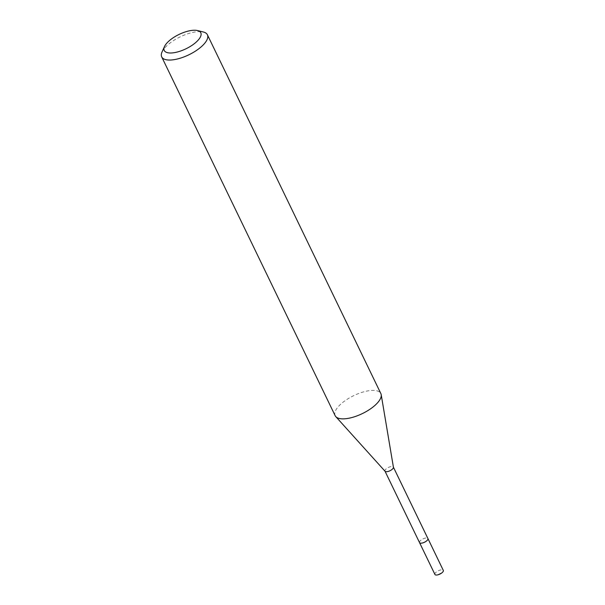 <?xml version="1.0" encoding="UTF-8"?>
<svg xmlns="http://www.w3.org/2000/svg" width="605" height="605" viewBox="0 0 605 605"><rect width="100%" height="100%" fill="white"/><g stroke="black" fill="none" stroke-linecap="round" stroke-linejoin="round"><path stroke-width="0.45" stroke-dasharray="3.02 2.27" d="M419.53 542.602A4.651 1.823 154.2 0 1 419.462 542.133A4.651 1.823 154.2 0 1 422.154 539.335A4.651 1.823 154.2 0 1 426.654 537.966A4.651 1.823 154.2 0 1 427.584 538.208A4.651 1.823 154.2 0 1 427.909 538.548M419.484 542.511A4.666 1.83 154.2 0 1 419.462 542.148A4.666 1.83 154.2 0 1 422.161 539.35A4.666 1.83 154.2 0 1 426.669 537.974A4.666 1.83 154.2 0 1 427.599 538.216A4.666 1.83 154.2 0 1 427.871 538.465M385.098 471.303A4.651 1.823 154.2 0 1 384.977 471.129A4.651 1.823 154.2 0 1 387.124 468.164A4.651 1.823 154.2 0 1 392.108 466.5A4.651 1.823 154.2 0 1 393.363 467.083L393.409 467.173M335.147 415.68A25.387 9.96 154.2 0 1 346.854 399.497A25.387 9.96 154.2 0 1 374.003 390.422A25.387 9.96 154.2 0 1 380.863 393.583M162.027 51.992A25.387 9.96 154.2 0 1 200.55 31.611A25.387 9.96 154.2 0 1 203.371 32.005M434.927 574.455A4.651 1.823 154.2 0 1 436.023 572.277A4.651 1.823 154.2 0 1 440.319 570.039A4.651 1.823 154.2 0 1 443.306 570.402M419.469 542.473A4.674 1.83 154.2 0 1 420.619 540.439A4.674 1.83 154.2 0 1 424.755 538.238A4.674 1.83 154.2 0 1 427.848 538.42"/><path stroke-width="0.91" d="M427.848 538.42A4.674 1.83 154.2 0 1 427.932 538.556A4.651 1.823 154.2 0 1 425.761 541.513A4.651 1.823 154.2 0 1 420.785 543.177A4.651 1.823 154.2 0 1 419.53 542.602A4.674 1.83 154.2 0 1 419.469 542.473M427.871 538.465A4.666 1.83 154.2 0 1 425.89 541.46A4.666 1.83 154.2 0 1 420.785 543.199A4.666 1.83 154.2 0 1 419.484 542.511M393.363 467.083A4.651 1.823 154.2 0 1 393.424 467.279A4.651 1.823 154.2 0 1 390.996 470.183A4.651 1.823 154.2 0 1 386.24 471.711A4.651 1.823 154.2 0 1 385.098 471.303L335.79 416.626A25.387 9.96 154.2 0 1 335.147 415.68L161.694 56.87A25.387 9.96 154.2 0 1 162.027 51.992L164.5 46.547A20.313 7.971 154.2 0 1 195.317 30.25A20.313 7.971 154.2 0 1 197.57 30.56A20.313 7.971 154.2 0 1 194.787 43.303A20.313 7.971 154.2 0 1 169.71 52.983A20.313 7.971 154.2 0 1 164.5 46.547M197.57 30.56L203.371 32.005A25.387 9.96 154.2 0 1 207.402 34.772L380.863 393.583A25.387 9.96 154.2 0 1 381.203 394.672A25.387 9.96 154.2 0 1 367.976 410.515A25.387 9.96 154.2 0 1 341.999 418.841A25.387 9.96 154.2 0 1 335.79 416.626M207.402 34.772A25.387 9.96 154.2 0 1 195.695 50.956A25.387 9.96 154.2 0 1 168.545 60.031A25.387 9.96 154.2 0 1 161.694 56.87M419.522 542.617A4.674 1.83 154.2 0 0 422.524 542.98A4.674 1.83 154.2 0 0 426.835 540.734A4.674 1.83 154.2 0 0 427.932 538.556L443.306 570.402A4.651 1.823 154.2 0 1 442.217 572.58A4.651 1.823 154.2 0 1 441.537 573.116A4.651 1.823 154.2 0 1 438.156 574.75A4.651 1.823 154.2 0 1 434.927 574.455L385.022 471.227M393.424 467.279L381.203 394.672M427.909 538.548L393.409 467.173M438.156 574.75L441.537 573.116"/></g></svg>

